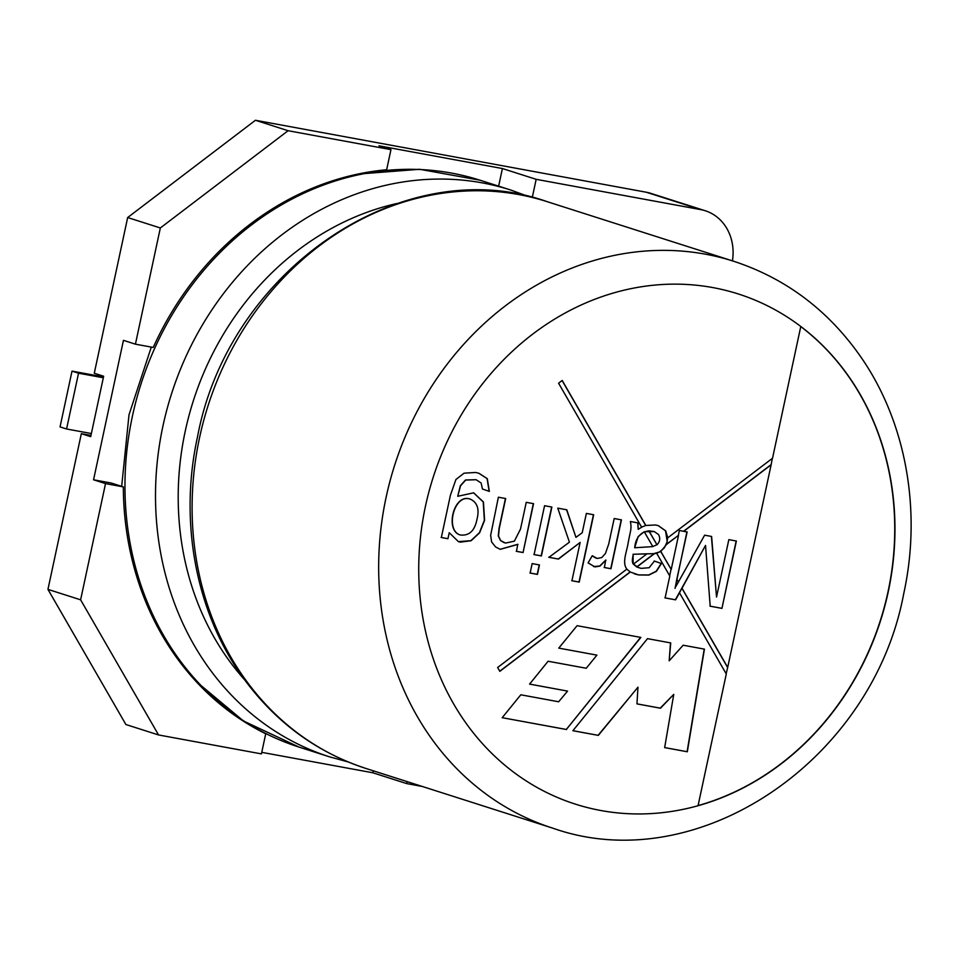 <?xml version="1.0" encoding="UTF-8"?>
<svg xmlns="http://www.w3.org/2000/svg" width="959" height="959" viewBox="0 0 959 959"><rect width="100%" height="100%" fill="white"/><g stroke="black" fill="none" stroke-linecap="round" stroke-linejoin="round"><path stroke-width="1.44" d="M732.436 260.86A47.602 41.752 107.7 0 0 705.261 210.752A47.602 41.752 107.7 0 0 700.741 209.625L646.294 192.232A47.602 41.752 -72.3 0 1 650.813 193.358L705.261 210.752M80.616 599.819L105.526 483.612L123.327 486.896A297.53 260.98 107.7 0 0 265.727 733.779L261.423 753.894L158.559 734.954L80.616 599.819L47.95 589.377L81.335 433.672L90.697 436.657L103.644 376.24L94.282 373.243L127.667 217.537L255.442 120.271L646.294 192.232M105.526 483.612L93.55 479.788L123.447 340.349L135.423 344.173L160.333 227.966L127.667 217.537M160.333 227.966L288.096 130.712L255.442 120.271M158.559 734.954L125.893 724.524L47.95 589.377M422.236 786.452L406.628 783.575L372.871 772.786L261.747 752.336M532.281 197.458L536.165 179.321L700.741 209.625M288.096 130.712L390.96 149.64L378.985 145.816L502.408 168.544L536.165 179.321M93.55 479.788L111.352 483.06L123.327 486.896M372.871 772.786L373.291 770.808M498.632 186.154L502.408 168.544M81.335 433.672L90.961 435.446M406.628 783.575L407.048 781.597M390.96 149.64L386.645 169.755A297.53 260.98 107.7 0 0 153.224 347.446L135.423 344.173M517.968 544.388L500.238 549.327L495.623 546.99L491.595 541.919L490.648 535.35L498.38 497.206L505.681 498.548L499.291 528.325L498.5 536.057L500.706 540.612L505.537 543.082L514.372 541.164L520.509 529.056L526.239 502.336L533.54 503.679L523.063 552.552L516.469 551.341L517.752 544.316L500.13 549.291M533.324 503.607L523.063 552.552M522.847 552.48L516.254 551.269M551.653 506.987L541.176 555.86L533.875 554.518M534.091 554.59L544.568 505.717L551.881 507.059L541.403 555.932L534.091 554.59M539.246 564.875L537.22 574.333L529.919 572.991M530.135 573.062L532.161 563.592L539.461 564.947L537.436 574.405L530.135 573.062M566.577 509.732L575.951 537.352L582.221 532.736L586.369 513.413L593.669 514.755L579.224 582.101L571.924 580.758L580.135 542.458L558.462 559.073L548.944 557.323L569.43 542.171L557.754 508.138L566.793 509.804L575.951 537.352M580.135 542.458L558.246 559.001L548.716 557.251M593.453 514.683L579.008 582.029L571.708 580.686M592.206 555.836L596.066 558.174M605.968 560.128L599.938 566.098L594.94 566.913L588.095 562.897L592.266 555.74L597.169 558.462L601.737 557.575L605.405 553.547L608.701 544.089L614.192 518.531L621.444 519.862L610.967 568.735L604.386 567.524L605.752 560.056L599.723 566.038L593.561 566.553M621.228 519.802L610.751 568.675L604.17 567.452M666.613 544.376L660.811 551.437L671.216 569.466L678.54 535.29L666.613 544.376L667.656 537.891L772.534 458.234L800.789 326.48A267.777 234.883 -72.3 0 1 888.274 591.667A267.777 234.883 -72.3 0 1 698.044 805.728L726.287 673.973L679.487 592.818L675.592 599.843L665.114 597.913L669.802 576.035L656.639 553.223L654.374 553.691L636.884 567.009L641.127 568.375L649.183 567.716L654.41 561.075L661.422 563.532L656.412 571.324L648.883 575.064L638.682 574.956L630.291 572.02L499.843 671.324L497.637 667.512L626.886 569.107C621.708 562.777 626.982 551.317 628.253 542.374C630.435 530.267 631.801 529.476 630.423 521.516L637.963 522.907L638.191 529.332L641.655 527.234L558.582 383.204L562.202 380.459L645.827 525.46L655.584 524.981L658.389 525.676L665.738 530.914L667.836 537.939M641.475 527.174L645.827 525.46M637.747 522.835L638.191 529.332M658.282 525.652L665.522 530.842L667.212 541.643L664.335 547.913L659.504 551.964L653.654 553.679L633.336 554.266C632.017 559.577 632.041 562.861 633.431 564.132L647.001 553.799L633.336 554.266M654.374 553.691L647.001 553.799M660.811 551.437L656.639 553.223M648.955 530.866L657.011 544.844C660.008 541.583 660.511 538.131 658.485 534.511L654.254 531.562L648.775 530.818L644.328 531.873C638.634 534.678 635.421 539.977 634.69 547.757L652.839 546.618L644.328 531.873M654.134 531.526L644.196 531.765L638.131 536.608L634.69 547.757M654.182 561.003L661.422 563.532M661.207 563.46L656.196 571.252L648.668 574.992L638.466 574.885L634.51 573.926M630.291 572.02L626.718 569.059M736.164 540.96L721.947 608.378L710.199 606.208L705.536 545.419L682.029 588.227L727.701 667.392L726.155 673.733M664.899 597.841L675.376 599.771L705.536 545.419M721.731 608.306L709.984 606.136M711.398 536.393L716.541 597.025L728.84 539.641L736.38 541.032L721.947 608.378M529.608 684.091L567.56 691.103L558.653 701.772L520.809 694.796L502.192 717.692L566.325 729.463L640.636 637.387M566.325 729.463L640.864 637.423L577.09 625.688L558.773 648.116L596.918 655.141L586.249 668.255L548.104 661.242L529.596 684.115L567.56 691.103M558.773 648.116L596.918 655.141M502.192 717.692L566.541 729.535M704.218 649.087L687.1 751.7L664.659 747.576L673.757 694.388L660.463 708.21L636.968 703.882L637.963 687.195L598.332 735.385L572.907 730.71L647.505 638.646L670.725 642.926L669.178 660.811L683.156 645.215L704.433 649.135L687.315 751.772L664.659 747.6M670.497 642.878L669.178 660.811M637.963 687.195L598.104 735.325L572.919 730.686M673.757 694.388L660.236 708.138L636.968 703.858M727.521 667.344L681.861 588.167L679.487 592.818M562.094 380.531L645.659 525.4M654.194 553.631L636.704 566.949L633.431 564.132M678.54 535.29L666.433 544.316M800.765 326.551A267.777 234.883 -72.3 0 1 888.058 591.595A267.777 234.883 -72.3 0 1 698.068 805.596M727.701 667.392L771.132 464.803L683.743 531.334L687.135 531.957L676.778 579.368L678.349 582.077L675.867 586.548M771.132 464.803L772.319 458.402M103.5 376.911L72.009 371.121L60.045 426.899L66.579 428.985L78.542 373.207L72.009 371.121M103.32 377.762L78.542 373.207M91.369 433.54L66.579 428.985M476.923 519.55C479.608 509.265 477.414 502.48 470.366 499.171C454.075 493.106 444.928 530.255 460.128 534.954C469.071 536.045 474.669 530.914 476.923 519.55M441.344 537.508L450.406 495.276L455.921 479.512L464.048 473.183L475.628 472.463L478.973 473.29L487.292 478.673L489.354 491.404L482.437 489.006L481.13 482.988L476.132 479.728L465.714 480.051L460.56 485.769L457.731 496.294L473.65 492.818L483.444 502.013L484.583 520.353L479.608 532.808L471.097 540.744L460.368 542.135L458.438 541.643L449.22 532.713L447.937 538.718L441.344 537.508M478.865 473.267L487.076 478.601L489.138 491.32M505.453 498.512L499.076 528.253L498.284 535.985L500.49 540.54L504.23 542.734M633.12 554.194L633.144 563.94L638.766 567.764M648.775 530.818L657.011 544.844M686.92 531.885L675.028 588.406M678.349 582.077L704.637 535.182L711.614 536.465L716.541 597.025M676.778 579.368L675.544 585.997M770.952 464.755L683.563 531.274L679.38 530.507L678.361 535.242M660.643 551.377L671.216 569.466M671.036 569.406L669.67 575.796M652.659 546.57L656.843 544.796M476.012 479.692L465.487 479.991L460.344 485.698L457.731 496.294M473.542 492.782L483.228 501.941L484.367 520.281L479.392 532.736L470.881 540.684L458.33 541.619M447.937 538.718L449.22 532.713M470.258 499.136L470.138 499.112C453.859 493.034 444.712 530.195 459.9 534.894L460.02 534.918M447.721 538.658L441.128 537.436M630.123 571.96L499.759 671.204M676.958 579.428L678.516 582.137M366.122 768.519L552.684 828.132A297.53 260.98 -72.3 0 1 386.093 497.373A297.53 260.98 -72.3 0 1 733.791 261.292L547.229 201.69A297.53 260.98 107.7 0 0 199.532 437.76A297.53 260.98 107.7 0 0 366.122 768.519C316.506 752.276 275.712 722.295 243.73 678.588C196.08 613.4 178.77 522.235 197.506 436.86C228.745 269.323 403.811 150.635 547.229 201.69M298.98 747.073L329.524 756.831A297.53 260.98 -72.3 0 1 162.934 426.072A297.53 260.98 -72.3 0 1 510.632 189.99L480.087 180.232A297.53 260.98 107.7 0 0 132.39 416.314A297.53 260.98 107.7 0 0 298.98 747.073L243.382 720.928L195.708 681.082M698.044 805.728A267.777 234.883 -72.3 0 1 425.412 506.448A267.777 234.883 -72.3 0 1 800.789 326.48M396.762 203.536A281.167 246.631 107.7 0 0 185.219 431.274A281.167 246.631 107.7 0 0 244.605 679.775M121.673 486.369L129.009 414.803L151.294 347.098M357.671 174.118L419.634 169.287L480.087 180.232M552.684 828.132C697.577 879.475 872.702 760.511 903.75 593.561C921.971 510.416 906.003 421.588 860.547 356.532C828.037 310.129 785.781 278.386 733.791 261.292M329.524 756.831L348.069 761.926M528.697 196.595L510.632 189.99"/></g></svg>
